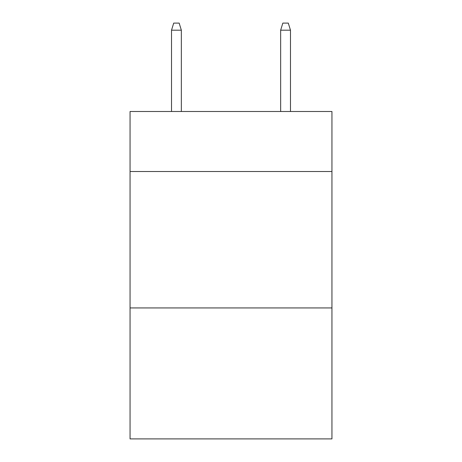 <?xml version="1.0" encoding="UTF-8"?>
<svg xmlns="http://www.w3.org/2000/svg" width="462" height="462" viewBox="0 0 462 462"><rect width="100%" height="100%" fill="white"/><g stroke="black" fill="none" stroke-linecap="round" stroke-linejoin="round"><path stroke-width="0.69" d="M331.947 171.523L331.947 111.498L130.053 111.498L130.053 171.523L331.947 171.523L331.947 438.9L130.053 438.9L130.053 171.523M331.947 307.94L130.053 307.94M181.347 111.498L181.347 30.192L171.523 30.192L171.523 111.498M171.523 30.192L173.706 23.1L179.164 23.1L181.347 30.192M280.653 30.192L282.836 23.1L288.294 23.1L290.477 30.192L280.653 30.192L280.653 111.498M290.477 30.192L290.477 111.498"/></g></svg>
